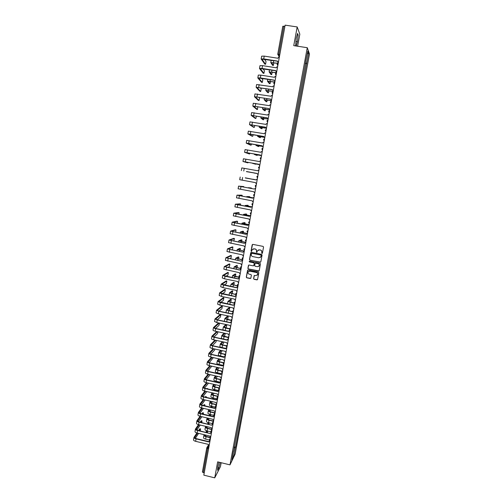 <?xml version="1.0" encoding="UTF-8"?>
<svg xmlns="http://www.w3.org/2000/svg" width="503" height="503" viewBox="0 0 503 503"><rect width="100%" height="100%" fill="white"/><g stroke="black" fill="none" stroke-linecap="round" stroke-linejoin="round"><path stroke-width="0.75" d="M261.95 253.468L262.421 253.147L263.541 247.067L263.075 246.388L252.846 244.376L252.173 244.835L251.072 250.903L251.393 251.381L252.166 249.784L254.153 248.809L255.002 248.972C256.084 249.299 256.58 250.029 256.486 251.16L256.668 252.424L257.429 250.852L259.435 249.846L260.29 250.016C261.371 250.343 261.868 251.072 261.774 252.204L261.95 253.468M258.246 250.01L260.372 249.966C261.453 250.299 261.95 251.028 261.856 252.154L261.711 252.94L262.277 253.393M252.544 244.401L251.16 250.852L251.701 251.318M253.022 248.947L255.09 248.928C256.172 249.255 256.668 249.985 256.574 251.11L256.429 251.896L256.983 252.355M253.6 278.618L254.059 279.303L256.914 279.882L257.549 279.555L258.819 272.745L258.353 272.066L248.18 270.01L247.558 270.318L246.3 277.134L246.759 277.813L250.198 278.511L250.821 278.197L251.387 275.204L250.922 274.525L249.218 274.179C248.149 273.795 247.778 273.06 248.105 271.978L249.771 271.155L256.467 272.507C257.523 272.877 257.901 273.601 257.599 274.669L255.908 275.537L254.166 275.631L253.6 278.618L254.153 279.228L257.435 279.725M229.99 464.873L217.654 461.861L214.731 477.85L203.816 475.146L285.126 25.15L297.179 26.942L293.758 45.641L307.276 47.703L229.99 464.873L235.14 454.096L309.49 54.047L307.276 47.703M260.164 262.233L260.837 261.774L262.076 255.046L261.61 254.361L251.393 252.343L250.727 252.795L249.501 259.51L249.966 260.196L260.636 262.113M260.441 263.912L259.208 270.614L258.536 271.073L248.356 269.017L247.897 268.338L248.463 265.326L249.086 265.018L253.21 265.848L253.883 265.395L254.229 263.49L253.77 262.811L249.469 261.95L249.18 261.371L249.614 261.151L259.982 263.226L260.441 263.912M297.613 46.232L299.826 34.179L297.179 26.942M214.731 477.85L220.459 466.614L221.169 462.722M204.212 472.933L202.401 472.04L206.746 448.028M277.75 54.286L282.78 26.294L283.849 26.213L278.781 54.293L278.681 55.714L279.379 56.952M284.905 26.37L283.849 26.213M305.723 61.467L307.805 51.105L308.553 53.217L306.654 63.416L305.434 63.02M234.077 447.827L235.31 447.683L235.549 447.205L306.654 63.416M235.31 447.683L233.669 456.529L231.946 460.132L233.474 451.072M305.881 61.46L233.606 451.172M296.217 46.018L297.386 41.661L298.166 35.021L297.569 33.443L296.173 38.63L295.638 45.93M218.924 462.169L217.868 466.432L217.573 470.292L218.849 467.815L220.169 462.477M305.352 63.466L306.761 63.686M234.247 446.89L235.549 447.205M308.553 53.217L307.289 53.884M232.751 455.775L233.669 456.529M295.846 41.428L297.386 41.661M297.185 34.87L298.166 35.021M217.78 467.551L218.849 467.815M251.066 252.374L249.595 259.46L250.06 260.139L260.246 262.176M261.164 255.518L260.837 255.04L251.871 253.261L251.255 254.405C251.16 255.537 251.657 256.26 252.732 256.587L258.856 257.806L260.875 256.775L261.246 255.467L260.837 255.04M251.651 253.279L260.925 254.983M260.233 257.536L261.013 256.341M261.246 255.467L261.095 256.291M248.721 265.068L247.992 268.275L248.451 268.954L259.032 270.935M253.682 265.735L254.323 263.434L253.858 262.755L249.469 261.95M249.381 261.176L249.563 261.893M257.505 266.709L259.19 265.842C259.498 264.767 259.12 264.044 258.058 263.666L255.694 263.195L255.021 263.647L254.675 265.553L255.134 266.238L257.505 266.709M258.724 266.427L259.278 265.785C259.586 264.71 259.208 263.981 258.146 263.61L258.058 263.666M255.317 263.251L258.146 263.61M254.38 275.386L253.688 278.549M257.196 275.21L257.687 274.6C257.989 273.531 257.611 272.808 256.555 272.437L256.467 272.507M248.658 271.356L249.865 271.086L256.555 272.437M247.803 270.061L246.395 277.065L246.854 277.744L250.695 278.373M272.676 65.384L273.349 65.484L273.789 62.73M277.832 63.227L270.777 62.561L272.613 65.371M273.349 65.484L271.538 62.705L277.669 63.334M264.899 64.158L265.559 64.258L266.062 61.624L264.371 59.165M279.354 57.116L278.417 57.405L277.97 58.254L264.22 56.11L261.648 56.173L261.158 58.958M278.348 62.693L277.65 62.108M265.559 64.258L261.925 59.115L277.436 61.209M278.366 62.567L277.461 61.07L263.723 58.92L261.151 58.97L264.823 64.145M271.035 74.494L271.708 74.607L272.236 72.099M276.493 72.652L269.111 71.885L270.972 74.488M271.708 74.607L269.866 72.023L276.222 72.734M269.394 83.586L270.073 83.693L270.608 81.423M274.858 81.995L267.445 81.172L269.338 83.573M270.073 83.693L268.193 81.31L274.839 82.102M267.759 92.64L268.445 92.753L268.967 90.716M273.173 91.301L265.779 90.427L267.709 92.634M268.445 92.753L266.533 90.565L273.154 91.401M263.264 73.256L263.93 73.363L264.44 70.741L262.912 68.704M277.625 66.666L276.656 66.987L276.248 67.798L262.528 65.635L259.969 65.654L259.504 68.527L263.201 73.249M276.625 72.212L275.958 71.678M263.93 73.363L260.24 68.584L275.719 70.734M276.644 72.099L275.738 70.609L262.025 68.433L259.473 68.439M261.642 82.335L262.315 82.442L262.817 79.826L261.503 78.217M275.908 76.186L274.908 76.538L274.531 77.317L260.837 75.123L258.291 75.104L257.832 77.959L261.585 82.322M262.315 82.442L258.561 78.022L274.003 80.228M274.927 81.605L274.022 80.115L260.34 77.915L257.794 77.883M260.026 91.376L260.699 91.489L261.208 88.886L260.158 87.717M274.192 85.68L273.167 86.051L272.815 86.799L256.618 84.523L256.128 87.283M260.699 91.489L256.888 87.434L272.293 89.691M273.217 91.074L272.312 89.591L256.128 87.289L259.969 91.37M266.131 101.675L266.816 101.788L267.326 99.978M271.501 100.581L264.125 99.657L266.087 101.663M266.816 101.788L264.88 99.795L271.482 100.663M264.509 110.673L265.194 110.792L265.678 109.208M269.401 109.755L262.478 108.855L264.471 110.666M265.194 110.792L263.226 108.994L269.621 109.868M258.41 100.393L259.089 100.506L259.598 97.915L258.894 97.192M272.481 95.136L271.431 95.532L271.111 96.249L254.952 93.91L254.493 96.733L258.36 100.386M259.089 100.506L255.222 96.809L270.595 99.122L271.507 100.518M270.595 99.122L254.461 96.67M256.8 109.384L257.486 109.497L257.737 106.661M270.777 104.561L269.709 104.982L269.413 105.668L253.286 103.266L252.833 106.076L256.756 109.377M257.486 109.497L253.562 106.158L268.898 108.522L269.809 109.924M268.891 108.529L252.802 106.02M262.887 119.645L263.585 119.764L264.031 118.412M267.47 118.922L260.831 118.023L262.855 119.639M263.585 119.764L261.579 118.161L267.546 119.004M261.277 128.592L261.975 128.711L262.384 127.58M265.653 128.083L259.19 127.165L261.246 128.586M261.975 128.711L259.938 127.303L265.691 128.146M259.667 137.508L260.365 137.627L260.736 136.715M263.886 137.218L257.561 136.275L259.642 137.501M260.365 137.627L258.303 136.407L263.905 137.269M258.064 146.398L258.768 146.518L259.083 145.826M262.157 146.329L255.926 145.354L258.045 146.392M258.768 146.518L256.675 145.493L262.17 146.367M256.467 155.257L257.171 155.383L257.429 154.905M257.171 155.383L255.052 154.54L260.472 155.44L254.304 154.408L256.455 155.251M255.587 164.217L253.43 163.563L258.8 164.494L252.688 163.431L255.769 163.947M254.002 173.019L257.165 173.516L254.084 172.957M252.94 179.301L256.021 179.867L252.883 179.213M255.197 118.343L255.882 118.463L256.423 116.067M269.08 113.955L267.998 114.395L267.715 115.061L251.632 112.59L251.148 115.325M255.882 118.463L251.909 115.476L267.206 117.891M268.118 119.299L267.219 117.821L251.142 115.332L255.159 118.337M253.594 127.278L254.285 127.391L254.82 125.398M267.389 123.323L266.288 123.776L266.024 124.417L249.978 121.883L249.494 124.612L253.569 127.272M254.285 127.391L250.255 124.763L265.521 127.228M266.427 128.649L265.527 127.171L249.494 124.618M252.003 136.181L252.701 136.3L253.198 134.697M265.703 132.654L264.591 133.125L264.345 133.741L248.337 131.151L247.853 133.873M252.701 136.3L248.608 134.018L263.842 136.533M264.741 137.967L263.849 136.489L250.331 134.15L247.853 133.88L251.978 136.175M263.063 147.247L262.17 145.776L248.677 143.418L246.212 143.103L250.393 145.053L251.116 145.178L251.55 143.952M264.018 141.959L262.899 142.443L262.667 143.041L246.696 140.387L246.212 143.097M251.116 145.178L246.973 143.242L262.164 145.813M261.39 156.502L260.504 155.031L244.577 152.296L249.532 154.025L249.897 153.182M262.346 151.227L261.208 151.73L260.994 152.308L245.062 149.592L244.584 152.296M249.532 154.025L245.338 152.434L260.497 155.056M247.96 162.846L243.71 161.601L258.831 164.274L242.955 161.463L247.243 162.721L247.96 162.846L248.218 162.375M260.673 160.47L259.328 161.545L243.433 158.766L242.955 161.463M258.838 164.261L259.724 165.732M246.388 171.642L257.178 173.46L246.508 171.529M259.014 169.681L257.662 170.75L241.811 167.908L241.333 170.599M257.178 173.46L258.064 174.925M245.357 177.974L256.008 179.923L245.282 177.829M257.354 178.867L256.008 179.923M256.411 184.085L255.518 182.627L239.711 179.709L240.189 177.025M251.387 188.285L248.337 187.694L251.311 187.977M252.814 197.824L246.734 196.61L249.035 196.579M249.809 197.239L249.739 196.711L247.476 196.742L252.82 197.798M251.249 206.764L245.143 205.494L247.476 205.281M248.224 206.155L248.174 205.413L245.879 205.633L251.274 206.733M249.721 215.68L243.553 214.353L245.923 213.964M246.64 215.045L246.608 214.089L244.288 214.492L249.758 215.642M248.231 224.577L241.968 223.187L244.37 222.615M245.049 223.91L245.055 222.741L242.704 223.319L248.287 224.533M246.791 233.449L240.39 231.99L242.83 231.235M243.458 232.738L243.502 231.367L241.126 232.128L246.891 233.405M245.451 242.32L238.812 240.767L241.289 239.837M241.868 241.541L241.956 239.969L239.547 240.899L245.697 242.289M244.194 251.173L237.246 249.519L239.749 248.407M240.271 250.312L240.415 248.539L237.976 249.651L244.295 251.11M242.698 259.957L235.681 258.24L238.221 256.951M238.68 259.058L238.875 257.083L236.41 258.372L242.716 259.862M241.119 268.69L234.121 266.93L236.693 265.471M237.076 267.772L237.347 265.603L234.851 267.062L241.138 268.589M239.944 275.223L238.912 276.147L239.547 277.417L234.882 276.449L232.568 275.6L235.171 273.965M235.467 276.455L235.819 274.097L233.298 275.732L239.302 277.235M237.592 286L231.015 284.239L233.656 282.428M233.788 285.094L234.291 282.56L231.745 284.371L237.473 285.849M235.825 294.613L229.475 292.847L232.141 290.872M232.059 293.695L232.776 291.004L230.198 292.979L235.756 294.462M234.147 303.215L227.934 301.435L230.632 299.285M230.355 302.272L230.814 301.894L231.261 299.417L228.658 301.567L234.109 303.058M232.518 311.791L226.4 309.993L229.129 307.673M228.683 310.829L229.305 310.276L229.752 307.805L227.123 310.125L232.505 311.64M225.992 312.659L226.4 309.993M243.804 187.11L243.722 186.575L239.327 186.248L254.361 189.053L238.573 186.11L243.722 186.575M255.669 188.015L254.355 189.071M254.757 193.221L253.87 191.762L238.101 188.782L238.573 186.11M254.053 197.138L252.713 198.188L236.97 195.17L241.465 195.17M242.213 196.201L242.163 195.296L237.718 195.302L252.713 198.163M253.11 202.325L252.229 200.867L236.492 197.83L236.97 195.17M252.405 206.23L251.072 207.274L237.756 204.765L235.366 204.193L239.925 203.86M240.604 205.262L240.616 203.992L236.114 204.331L251.079 207.236M251.475 211.405L250.588 209.946L234.895 206.852L235.366 204.199M250.771 215.29L249.438 216.328L236.146 213.8L233.813 213.171L238.384 212.53M238.982 214.291L239.07 212.656L234.517 213.329L249.444 216.284M250.444 215.29L250.777 215.259M249.84 220.452L248.954 218.994L233.298 215.844L233.763 213.197M249.136 224.325L247.809 225.357L234.543 222.804L232.172 222.163L236.844 221.169M237.347 223.288L237.523 221.301L232.92 222.295L247.816 225.3M248.727 224.338L249.148 224.281M248.212 229.469L247.331 228.01L231.707 224.803L232.172 222.169M247.507 233.329L246.181 234.354L230.588 231.103L235.316 229.783M235.681 232.248L235.989 229.909L231.33 231.235L246.193 234.291M247.023 233.361L247.52 233.279M246.583 238.453L245.703 237.001L230.116 233.732L230.588 231.11M245.892 242.308L244.565 243.326L229.003 240.013L233.788 238.365M233.744 241.119L234.455 238.497L229.752 240.151L244.577 243.251M245.332 242.352L245.898 242.239M244.967 247.413L244.087 245.961L228.538 242.641L229.003 240.025M231.644 249.934L232.474 249.576L232.927 247.055L228.167 249.029L242.968 252.179L227.425 248.897L232.267 246.929M243.653 251.324L244.288 251.179M244.269 251.255L242.968 252.179M243.351 256.341L242.477 254.895L226.96 251.513L227.425 248.897M229.664 258.737L230.952 258.102L231.405 255.593L226.595 257.888L241.346 261.176L225.853 257.756L230.751 255.461M241.987 260.265L242.679 260.082M242.66 260.17L241.358 261.088M241.742 265.244L240.868 263.798L225.388 260.359L225.853 257.762M241.056 269.061L239.742 270.061L224.288 266.577L229.236 263.968M227.758 267.527L229.437 266.603L229.884 264.1L225.03 266.716L239.761 269.954M240.333 269.174L241.069 268.96M240.138 274.116L239.265 272.67L223.822 269.18L224.281 266.59M239.453 277.92L238.139 278.914L225.03 276.235L222.722 275.38L227.733 272.45M225.922 276.298L227.922 275.078L228.368 272.582L223.464 275.512L238.164 278.8M238.692 278.058L239.472 277.813M238.541 282.956L237.674 281.517L224.571 278.838L222.263 277.97L222.722 275.393M237.856 286.748L236.548 287.741L223.464 285.044L221.163 284.151L226.231 280.907M224.131 285.05L226.419 283.522L226.859 281.039L221.905 284.283L236.573 287.615M237.058 286.911L237.875 286.635M236.951 291.778L236.077 290.338L223.005 287.634L220.71 286.729L221.163 284.164M236.265 295.557L234.958 296.537L221.905 293.821L219.616 292.891L224.728 289.338M222.376 293.777L224.91 291.947L225.357 289.464L220.352 293.023L234.983 296.405M235.435 295.733L236.291 295.431M235.36 300.561L234.492 299.128L221.439 296.405L219.157 295.462L219.61 292.903M234.681 304.328L233.379 305.308L220.345 302.567L218.063 301.605L223.238 297.738M220.654 302.485L223.414 300.341L223.854 297.87L218.805 301.737L233.405 305.164M233.826 304.529L234.706 304.196M233.782 309.32L232.914 307.886L219.886 305.145L217.61 304.17L218.063 301.624M233.103 313.073L231.801 314.048L218.792 311.294L216.523 310.294L221.748 306.12M218.956 311.168L221.917 308.716L222.357 306.245L217.258 310.426L218.943 311.162L231.826 313.897M232.216 313.294L233.128 312.935M232.204 318.053L231.336 316.62L218.333 313.859L216.07 312.853L216.523 310.313M230.927 320.354L227.13 319.543L224.866 318.525L227.633 316.041M227.029 319.361L227.802 318.632L228.249 316.167L225.589 318.657L230.946 320.197M224.753 321.423L224.413 321.033L224.866 318.525M231.525 321.794L230.229 322.763L217.246 319.983L214.982 318.952L220.264 314.469M217.29 319.826L220.427 317.06L220.867 314.601L215.718 319.084L217.397 319.851L230.261 322.599M230.619 322.027L231.55 321.643M230.626 326.755L229.764 325.328L216.787 322.542L214.53 321.505L214.982 318.971M225.394 327.862L226.306 326.963L226.853 324.705M229.381 328.899L225.596 328.088L223.338 327.032L225.904 324.498M226.601 324.649L224.061 327.157L229.425 328.736M223.873 330.238L222.892 329.534L223.338 327.032M215.636 328.459L218.943 325.378L219.503 323.127M229.953 330.49L228.658 331.452L215.699 328.654C214.234 328.308 213.486 327.95 213.454 327.585L218.535 322.92M219.226 323.071L214.184 327.717L215.856 328.509L228.695 331.276M229.035 330.735L229.984 330.326M229.06 335.432L228.199 334.005L215.246 331.2C213.781 330.855 213.033 330.496 213.002 330.131L213.454 327.585M223.778 336.344L224.81 335.268L225.338 333.388M227.859 337.425L224.061 336.595C222.603 336.249 221.854 335.885 221.823 335.507L224.118 333.124M227.149 339.871L223.615 339.104C222.15 338.752 221.402 338.387 221.37 338.003L221.823 335.507M224.81 333.275L222.54 335.639L227.941 337.255M214.001 337.06L217.466 333.671L218 331.798M228.387 339.154L227.098 340.11L214.165 337.293C212.7 336.941 211.952 336.576 211.926 336.193L216.743 331.527M217.434 331.678L212.656 336.325L214.322 337.136L227.13 339.927M227.45 339.412L228.419 338.978M227.501 344.083L226.633 342.656L213.712 339.833C212.247 339.487 211.499 339.116 211.474 338.726L211.92 336.211M222.181 344.794L223.319 343.549L223.791 342.034M226.375 345.926L222.54 345.083C221.081 344.731 220.333 344.36 220.301 343.964L222.351 341.719M225.652 348.365L222.087 347.579C220.628 347.227 219.886 346.85 219.855 346.448L220.301 343.964M223.049 341.877L221.024 344.09L222.684 344.926L226.488 345.756M212.385 345.643L215.988 341.939L216.472 340.437M226.828 347.787L225.539 348.742L212.631 345.907C211.166 345.548 210.424 345.171 210.399 344.775L214.982 340.11M215.674 340.261L211.134 344.901L212.788 345.743L225.577 348.554M225.878 348.057L226.859 347.611M225.941 352.704L225.08 351.283L212.178 348.441C210.719 348.082 209.977 347.705 209.952 347.296L210.399 344.794M220.591 353.225L222.232 350.654M224.923 354.408L221.018 353.54C219.56 353.188 218.818 352.804 218.792 352.389L220.622 350.295M224.181 356.834L220.572 356.03C219.113 355.678 218.371 355.288 218.346 354.867L218.792 352.389M221.314 350.453L219.509 352.515L221.163 353.376L225.093 354.244M210.782 354.194L214.517 350.189L214.926 349.044M225.275 356.401L223.986 357.344L211.103 354.489C209.644 354.131 208.902 353.747 208.883 353.326L213.247 348.673M213.945 348.824L209.613 353.452L211.26 354.319L224.03 357.149M224.307 356.677L225.306 356.206M224.388 361.299L223.527 359.878L210.65 357.017C209.198 356.658 208.456 356.269 208.437 355.841L208.877 353.345M219.012 361.626L220.666 359.243M223.521 362.87L219.503 361.978C218.044 361.619 217.309 361.223 217.283 360.789L218.906 358.853M223.143 363.512L223.76 364.776L222.747 365.272L219.056 364.455C217.604 364.097 216.862 363.7 216.843 363.26L217.283 360.789M219.604 359.004L218.006 360.915L219.648 361.795L223.678 362.694M209.198 362.72L213.366 357.62M223.722 364.983L222.439 365.92L209.575 363.047C208.123 362.688 207.387 362.286 207.368 361.846L211.537 357.212M212.235 357.369L208.097 361.978L209.738 362.864L222.483 365.712M222.842 369.862L221.98 368.447L209.129 365.568C207.676 365.203 206.94 364.801 206.922 364.354L207.362 361.871M217.453 370.001L219.082 367.794M222.093 371.308L217.988 370.384C216.535 370.019 215.806 369.611 215.781 369.164L217.214 367.379M221.289 373.698L217.541 372.855C216.095 372.49 215.359 372.082 215.341 371.629L215.781 369.164M217.912 367.536L216.497 369.29L218.139 370.195L222.238 371.12M207.62 371.22L211.794 366.165M222.175 373.534L220.892 374.471L208.06 371.579C206.607 371.214 205.872 370.805 205.859 370.346L209.852 365.725M210.543 365.882L206.588 370.472L208.223 371.39L220.943 374.257M221.194 373.836L222.131 373.32M221.295 378.407L220.44 376.986L207.613 374.087C206.161 373.723 205.431 373.308 205.413 372.849L205.853 370.365M215.894 378.35L217.466 376.313M220.654 379.708L216.485 378.765C215.032 378.401 214.303 377.979 214.284 377.514L215.542 375.879M219.868 382.098L216.039 381.23C214.592 380.865 213.863 380.444 213.844 379.966L214.284 377.514M216.24 376.037L215.001 377.64L216.63 378.57L220.798 379.514M206.048 379.696L210.191 374.672M220.635 382.066L219.352 382.997L206.544 380.079C205.098 379.715 204.369 379.293 204.356 378.816L208.185 374.219M208.877 374.377L205.079 378.948L206.708 379.884L219.409 382.77M219.641 382.374L220.515 381.846M219.754 386.914L218.899 385.505L206.098 382.582C204.652 382.217 203.922 381.79 203.91 381.312L204.35 378.841M219.207 388.083L214.982 387.121C213.536 386.75 212.807 386.323 212.794 385.832L213.888 384.361M218.484 390.479L214.536 389.58C213.096 389.209 212.367 388.775 212.354 388.285L212.794 385.832M214.58 384.518L213.505 385.964L215.133 386.914L219.358 387.882M215.774 384.789L214.347 386.681M219.101 390.567L217.824 391.491L205.035 388.561C203.589 388.19 202.86 387.756 202.854 387.266L206.532 382.682M207.223 382.84L203.583 387.392L205.199 388.354L217.874 391.259M218.101 390.881L218.918 390.341M218.227 395.402L217.371 393.994L204.589 391.057C203.149 390.68 202.42 390.246 202.413 389.75L202.847 387.285M208.5 383.135L204.495 388.14M214.052 390.378L214.926 390.284M217.761 396.433L213.479 395.446C212.04 395.075 211.317 394.635 211.304 394.132L212.247 392.812M217.164 398.854L213.039 397.898C211.6 397.527 210.876 397.081 210.864 396.571L211.304 394.132M212.939 392.975L212.021 394.258L213.637 395.239L217.912 396.219M214.089 393.239L212.813 394.981M206.79 388.718L207.67 388.624M217.566 399.042L216.29 399.96L203.533 397.012C202.087 396.634 201.363 396.194 201.357 395.685L204.897 391.127M205.589 391.284L202.087 395.811L203.696 396.792L216.347 399.722M216.56 399.363L217.34 398.81M216.692 403.865L215.844 402.45L203.086 399.495C201.646 399.124 200.923 398.678 200.917 398.162L201.357 395.704M206.815 391.567L202.948 396.565M212.379 398.804L212.876 398.257L213.467 398.395L213.065 398.961M213.53 399.068L213.555 398.414L212.763 398.263M216.315 404.758L211.989 403.752C210.55 403.375 209.826 402.928 209.82 402.406L210.619 401.243M215.668 407.153L211.549 406.198C210.109 405.82 209.386 405.368 209.386 404.84L209.82 402.406M211.317 401.407L210.531 402.532L212.14 403.532L216.466 404.538M212.417 401.658L211.285 403.255M205.117 397.125L205.52 396.59L206.23 396.722M206.299 397.395L206.318 396.741L205.802 397.282M216.039 407.487L214.768 408.405L202.03 405.437C200.59 405.06 199.873 404.607 199.867 404.072L203.275 399.539M203.966 399.703L200.59 404.198L202.2 405.211L214.831 408.153M215.032 407.814L215.768 407.26M215.171 412.297L214.322 410.888L201.59 407.914C200.15 407.537 199.433 407.078 199.433 406.543L199.867 404.098M205.149 399.973L201.407 404.959M210.719 407.197L211.31 406.355L212.021 406.481M212.008 407.499L212.103 406.499L211.405 407.355M214.869 413.051L210.499 412.032C209.066 411.649 208.343 411.19 208.343 410.649L209.009 409.649M213.995 415.39L210.059 414.466C208.626 414.088 207.909 413.623 207.909 413.076L208.343 410.649M209.701 409.807L209.053 410.781L210.656 411.8L215.02 412.825M210.763 410.058L209.764 411.504M203.464 405.506L204.08 404.67L204.79 404.796M204.796 405.814L204.878 404.821L204.149 405.663M214.517 415.912L213.247 416.824L200.534 413.837C199.1 413.453 198.383 412.988 198.383 412.441L201.672 407.933M202.363 408.096L199.106 412.567L200.703 413.598L213.31 416.559M213.505 416.239L214.209 415.679M213.649 420.703L212.8 419.295L200.093 416.308C198.66 415.924 197.943 415.459 197.943 414.906L198.377 412.466M203.495 408.361L199.873 413.328M209.908 414.428L209.078 415.566M210.48 415.899L210.663 414.61M213.423 421.325L209.015 420.282C207.582 419.898 206.865 419.433 206.865 418.873L207.406 418.024M212.392 423.614L208.582 422.715C207.148 422.325 206.431 421.854 206.431 421.294L206.865 418.873M208.097 418.188L207.576 418.999L209.173 420.049L213.58 421.086L212.662 422.507M209.122 418.433L208.248 419.728M210.537 414.579L209.764 415.73M201.829 413.862L202.646 412.724L203.357 412.844M203.281 414.208L203.445 412.869L202.508 414.026M200.766 416.465L197.622 420.904L199.213 421.967L211.738 425.211L199.043 422.206C197.61 421.822 196.899 421.344 196.899 420.785L200.075 416.302M211.983 424.639L212.656 424.073M212.932 424.293L211.807 424.928M212.14 429.084L211.291 427.682L198.61 424.67C197.176 424.287 196.459 423.809 196.466 423.237L196.899 420.81M201.86 416.723L198.352 421.671M208.946 424.268L209.223 422.866M211.983 429.568L207.538 428.512C206.104 428.122 205.394 427.644 205.394 427.072L205.815 426.381M210.839 431.825L207.098 430.933C205.67 430.543 204.96 430.059 204.966 429.48L205.394 427.072M206.507 426.544L206.104 427.198L207.695 428.267L212.096 429.31M207.494 426.777L206.746 427.927M208.971 422.803L208.135 424.073M207.45 423.916L208.292 422.639M200.207 422.199L201.213 420.753L201.923 420.873M201.753 422.564L202.011 420.892L200.886 422.357M199.182 424.809L196.145 429.222L197.729 430.304L210.223 433.573L197.56 430.555C196.126 430.166 195.416 429.681 195.428 429.097L198.496 424.645M210.468 433.014L211.109 432.448M211.348 432.655L210.298 433.297M210.631 437.44L209.782 436.038L197.119 433.008C195.692 432.618 194.982 432.134 194.994 431.543L195.422 429.122M200.238 425.06L196.836 429.99M207.399 432.611L207.758 431.09M210.537 437.786L206.06 436.711C204.633 436.321 203.922 435.831 203.929 435.24L204.237 434.711M209.323 440.012L205.626 439.125C204.199 438.735 203.489 438.245 203.501 437.648L203.929 435.24M204.928 434.875L204.639 435.365L206.224 436.459L210.612 437.516M205.884 435.101L205.243 436.101M207.412 431.008L206.519 432.398M205.834 432.234L206.739 430.838M198.597 430.505L199.785 428.763L200.502 428.877M200.219 430.895L200.584 428.896L199.276 430.669M209.782 440.999L208.72 441.911L196.076 438.874C194.648 438.484 193.944 437.987 193.957 437.384L196.924 432.957M197.61 433.127L194.674 437.509L196.252 438.616L208.795 441.628M208.959 441.357L209.569 440.791M209.122 445.765L208.28 444.369L195.642 441.32C194.215 440.93 193.51 440.433 193.523 439.823L193.951 437.415M198.635 433.372L195.327 438.283M208.896 445.677L207.613 448.569L203.256 472.694M208.852 447.28L208.053 447.085L206.746 447.953L208.575 448.808M279.574 55.902L278.7 55.77L277.725 54.324L279.831 54.456M279.322 57.109L278.524 55.726M277.845 65.447L277.191 64.126M276.122 75.004L275.468 73.683L275.839 72.985C275.235 73.74 275.336 74.387 276.128 74.941M274.399 84.523L273.745 83.209L274.827 82.171M272.683 94.011L272.035 92.703L273.11 91.672M270.972 103.473L270.325 102.166L271.4 101.141M269.275 112.898L268.621 111.597L269.69 110.572M267.571 122.298L266.923 120.99L267.992 119.978M265.88 131.66L265.232 130.359L266.301 129.353M264.194 140.997L263.547 139.696L264.609 138.696M262.516 150.303L261.868 149.007L262.931 148.008M260.837 159.577L260.196 158.282L261.252 157.288M259.164 168.819L258.523 167.524L259.579 166.537M257.505 178.031L256.863 176.742L257.913 175.761M255.845 187.217L255.203 185.928L256.253 184.947M254.191 196.365L253.55 195.082L254.6 194.108M252.544 205.488L251.902 204.205L252.946 203.237M250.896 214.58L250.261 213.303L251.305 212.341M249.262 223.646L248.627 222.37L249.664 221.408M247.627 232.682L246.992 231.405L248.029 230.449M245.998 241.685L245.363 240.409L246.401 239.466M244.376 250.657L243.748 249.387L244.779 248.444M242.76 259.605L242.132 258.341L243.163 257.398M241.151 268.527L240.522 267.256L241.547 266.326M237.944 286.276L237.573 285.981M237.315 285.012L238.34 284.088M235.718 293.846L236.026 294.865M235.813 293.557L236.743 292.928M234.128 302.655L234.492 303.73M234.222 302.372L235.146 301.737M232.543 311.432L232.977 312.558M232.631 311.156L233.562 310.521M230.965 320.178L231.977 319.279M229.387 328.905L229.978 330.138M229.469 328.641L230.405 328.006M227.821 337.595L228.834 336.702M226.256 346.265L227.262 345.372M224.696 354.904L225.702 354.018M223.213 363.279L224.143 362.632M221.59 372.101L222.596 371.22M220.044 380.658L221.043 379.784M218.503 389.19L219.503 388.322M216.969 397.691L217.969 396.829M215.441 406.166L216.435 405.311M213.913 414.617L214.907 413.762M212.392 423.042L213.385 422.193M210.876 431.442L211.864 430.593M209.367 439.811L210.355 438.968M206.821 447.701L202.401 472.04M273.689 60.624L273.349 62.523M263.723 58.92L264.22 56.11M271.978 70.137L271.664 71.885M270.274 79.625L269.985 81.216M268.571 89.081L268.319 90.509M262.025 68.433L262.528 65.635M260.34 77.915L260.837 75.123M258.655 87.365L259.152 84.586M266.879 98.506L266.647 99.776M265.188 107.9L264.987 109.019M256.983 96.783L257.473 94.011M255.31 106.171L255.801 103.411M263.503 117.262L263.333 118.224M261.824 126.599L261.679 127.404M260.152 135.898L260.038 136.552M258.485 145.166L258.397 145.669M256.826 154.408L256.763 154.761M253.644 115.527L254.134 112.773M251.984 124.857L252.475 122.11M250.331 134.15L250.815 131.415M248.677 143.418L249.161 140.689M247.036 152.648L247.52 149.932M245.395 161.853L245.879 159.143M243.76 171.026L244.244 168.329M242.132 180.175L242.616 177.477M249.739 196.711L249.023 196.572M249.142 197.138L249.079 197.484M248.174 205.413L247.457 205.281M247.539 206.06L247.451 206.551M246.608 214.089L245.898 213.957M245.936 214.957L245.822 215.592M245.055 222.741L244.345 222.609M244.345 223.829L244.2 224.608M243.502 231.367L242.792 231.229M242.754 232.669L242.591 233.587M241.956 239.969L241.251 239.83M241.17 241.478L240.975 242.54M240.415 248.539L239.705 248.4M239.591 250.261L239.371 251.469M238.875 257.083L238.171 256.945M238.013 259.02L237.774 260.365M237.347 265.603L236.643 265.458M236.448 267.747L236.177 269.231M235.819 274.097L235.115 273.953M234.882 276.449L234.587 278.071M234.291 282.56L233.593 282.416M233.323 285.119L233.002 286.88M232.776 291.004L232.072 290.86M231.764 293.771L231.424 295.663M231.261 299.417L230.563 299.272M230.217 302.391L229.852 304.416M229.752 307.805L229.054 307.66M228.67 310.98L228.28 313.143M240.509 189.291L240.987 186.607M242.163 195.296L241.453 195.164M238.894 198.377L239.371 195.698M240.616 203.992L239.906 203.86M237.284 207.431L237.756 204.765M239.07 212.656L238.359 212.524M235.674 216.453L236.146 213.8M237.523 221.301L236.819 221.163M234.071 225.457L234.543 222.804M235.989 229.909L235.278 229.777M232.474 234.423L232.946 231.782M234.455 238.497L233.75 238.359M230.883 243.364L231.355 240.73M232.927 247.055L232.223 246.916M229.299 252.273L229.764 249.651M231.405 255.593L230.701 255.449M227.714 261.158L228.18 258.542M229.884 264.1L229.179 263.956M226.143 270.01L226.608 267.401M228.368 272.582L227.67 272.437M224.571 278.838L225.03 276.235M226.859 281.039L226.161 280.894M223.005 287.634L223.464 285.044M225.357 289.464L224.659 289.319M221.439 296.405L221.905 293.821M223.854 297.87L223.162 297.726M219.886 305.145L220.345 302.567M222.357 306.245L221.666 306.101M218.333 313.859L218.792 311.294M228.249 316.167L227.551 316.022M227.13 319.543L226.715 321.845M220.867 314.601L220.176 314.45M216.787 322.542L217.246 319.983M225.596 328.088L225.155 330.515M215.246 331.2L215.699 328.654M224.061 336.595L223.615 339.104M213.712 339.833L214.165 337.293M222.54 345.083L222.087 347.579M212.178 348.441L212.631 345.907M221.018 353.54L220.572 356.03M210.65 357.017L211.103 354.489M219.503 361.978L219.056 364.455M209.129 365.568L209.575 363.047M217.988 370.384L217.541 372.855M207.613 374.087L208.06 371.579M216.485 378.765L216.039 381.23M206.098 382.582L206.544 380.079M214.982 387.121L214.536 389.58M204.589 391.057L205.035 388.561M214.907 390.309L214.221 390.152M213.479 395.446L213.039 397.898M207.651 388.643L206.966 388.492M203.086 399.495L203.533 397.012M211.989 403.752L211.549 406.198M206.205 396.748L205.52 396.59M201.59 407.914L202.03 405.437M211.989 406.512L211.31 406.355M210.499 412.032L210.059 414.466M204.759 404.827L204.08 404.67M200.093 416.308L200.534 413.837M209.015 420.282L208.582 422.715M203.325 412.881L202.646 412.724M198.61 424.67L199.043 422.206M207.538 428.512L207.098 430.933M201.892 420.917L201.213 420.753M197.119 433.008L197.56 430.555M206.06 436.711L205.626 439.125M200.458 428.921L199.785 428.763M195.642 441.32L196.076 438.874M277.599 63.397C276.958 64.151 277.046 64.818 277.857 65.39M274.085 82.542L274.412 84.466M272.349 92.068L272.695 93.954M270.614 101.556L270.985 103.417M268.891 111.012L269.281 112.842M267.175 120.437L267.583 122.235M265.471 129.831L265.892 131.604M263.767 139.186L264.207 140.941M262.076 148.511L262.522 150.246M260.384 157.81L260.85 159.52M258.705 167.071L259.177 168.763M257.033 176.302L257.511 177.974M255.367 185.5L255.851 187.16M253.707 194.674L254.197 196.315M252.047 203.809L252.55 205.438M250.4 212.92L250.909 214.536M248.759 221.999L249.268 223.602M247.118 231.047L247.633 232.638M245.489 240.063L246.011 241.647M243.861 249.054L244.383 250.626M242.239 258.014L242.767 259.573M240.623 266.942L241.157 268.495M239.013 275.839L239.547 277.386M237.41 284.711L237.95 286.251M233.612 310.257L233.247 310.59M231.047 319.914L231.594 321.43M232.04 318.946L231.606 319.367M230.475 327.604L229.984 328.113M227.897 337.343L228.444 338.852M228.915 336.237L228.362 336.834M226.331 346.014L226.878 347.516M227.362 344.844L226.759 345.53M224.772 354.659L225.313 356.162M225.809 353.42L225.162 354.194M224.263 361.971L223.571 362.833M221.66 371.868L222.207 373.364M222.722 370.497L221.993 371.44M220.113 380.431L220.66 381.922M221.188 378.992L220.421 380.023M218.572 388.964L219.119 390.46M219.66 387.461L218.855 388.574M217.032 397.471L217.579 398.967M218.132 395.905L217.296 397.1M215.504 405.952L216.045 407.449M216.611 404.324L215.743 405.6M213.976 414.409L214.523 415.899M215.095 412.712L214.203 414.07M212.448 422.841L212.995 424.331M210.933 431.241L211.48 432.731M212.077 429.411L211.128 430.926M209.418 439.616L209.965 441.106M210.575 437.723L209.606 439.314M279.58 55.852L278.681 55.714L277.725 54.324L282.78 26.294M206.997 447.406L208.368 445.136M271.199 60.228L270.784 62.554M269.489 69.747L269.111 71.872M267.791 79.229L267.445 81.159M266.093 88.679L265.779 90.427M264.408 98.098L264.125 99.657M262.723 107.491L262.478 108.855M261.044 116.847L260.831 118.016M259.372 126.178L259.196 127.158M257.699 135.47L257.561 136.275M256.04 144.738L255.933 145.354M254.38 153.975L254.304 154.402M246.734 196.61L246.659 197.031M245.143 205.501L245.036 206.098M243.553 214.353L243.414 215.133M241.968 223.194L241.798 224.143M240.39 231.996L240.189 233.122M238.812 240.767L238.579 242.069M237.246 249.519L236.982 250.991M235.681 258.24L235.385 259.881M234.121 266.93L233.794 268.747M232.568 275.6L232.21 277.581M231.015 284.239L230.632 286.389M229.475 292.847L229.054 295.167M227.934 301.435L227.488 303.919"/></g></svg>
